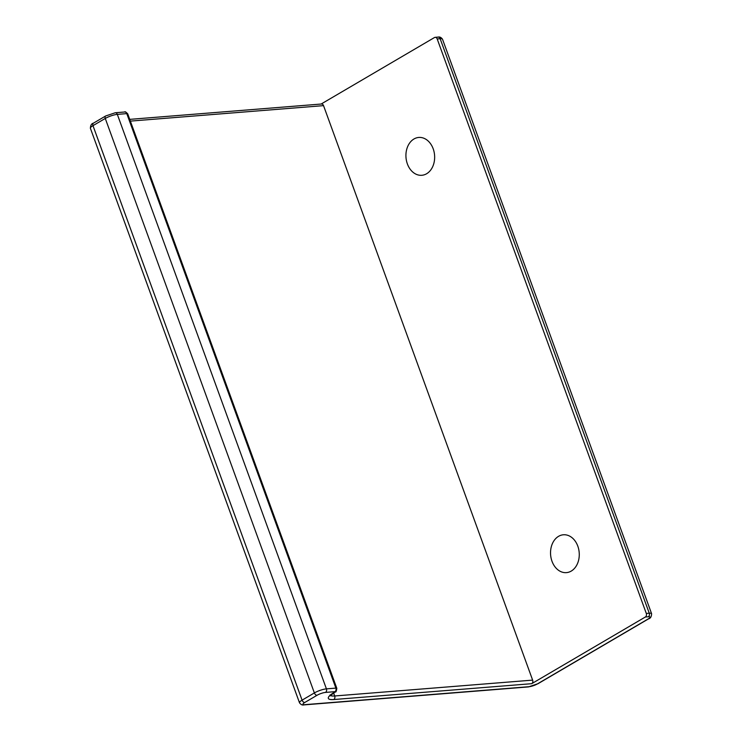 <?xml version="1.0" encoding="UTF-8"?>
<svg xmlns="http://www.w3.org/2000/svg" width="742" height="742" viewBox="0 0 742 742"><rect width="100%" height="100%" fill="white"/><g stroke="black" fill="none" stroke-linecap="round" stroke-linejoin="round"><path stroke-width="1.11" d="M333.585 692.917L334.698 695.977L532.635 680.117L323.54 105.633A2.708 2.05 85.4 0 0 321.471 104.01L129.739 119.369M552.002 561.277A18.986 14.339 85.4 0 1 558.578 536.318A18.986 14.339 85.4 0 1 577.805 546.14A18.986 14.339 85.4 0 1 571.229 571.09A18.986 14.339 85.4 0 1 552.002 561.277M407.386 163.936A18.986 14.339 85.4 0 1 413.962 138.986A18.986 14.339 85.4 0 1 433.189 148.799A18.986 14.339 85.4 0 1 426.613 173.749A18.986 14.339 85.4 0 1 407.386 163.936M532.635 680.117A2.708 2.05 85.4 0 1 531.689 683.688L645.354 617.01L648.313 616.769A6.326 1.419 -20 0 1 648.146 618.967L537.551 683.836A6.326 1.419 -20 0 1 529.12 686.693L304.591 704.677A6.326 1.419 -20 0 1 304.758 702.488L317.047 695.282A6.326 1.419 -20 0 1 325.478 692.425L334.939 691.665A2.708 2.05 85.4 0 0 335.876 688.103L326.424 688.864L117.329 114.379L126.78 113.619L335.876 688.103A3.617 0.816 160 0 1 336.812 688.307L127.717 113.823A3.617 0.816 160 0 0 126.78 113.619A2.708 2.05 85.4 0 0 124.721 111.996C124.86 111.337 125.862 111.949 127.717 113.823M321.119 104.038L434.45 37.554A2.708 2.05 85.4 0 1 435.137 37.341A2.708 2.05 85.4 0 1 437.196 38.955L646.301 613.448A2.708 2.05 85.4 0 1 645.354 617.01M304.758 702.488A2.708 1.669 59.6 0 1 302.077 700.151L92.982 125.658A9.043 2.031 -20 0 0 90.394 128.283L299.49 702.767A9.043 2.031 -20 0 1 302.077 700.151L314.367 692.935A9.043 2.031 -20 0 1 326.424 688.864A2.708 2.05 85.4 0 1 325.478 692.425M317.047 695.282A2.708 1.669 59.6 0 1 314.367 692.935L105.271 118.451A9.043 2.031 -20 0 1 117.329 114.379A2.708 2.05 85.4 0 0 115.27 112.756L124.721 111.996M437.196 38.955L440.154 38.723A9.043 2.031 -20 0 1 442.51 39.233C441.165 37.388 439.691 36.673 438.095 37.1A2.708 2.05 85.4 0 1 440.154 38.723L649.25 613.207A9.043 2.031 -20 0 1 651.606 613.717L442.51 39.233M130.369 121.113L323.54 105.633M646.301 613.448L649.25 613.207A2.708 2.05 85.4 0 1 648.313 616.769M90.394 128.283C90.524 125.296 91.516 123.599 93.39 123.181A2.708 1.669 59.6 0 0 92.982 125.658L105.271 118.451A2.708 1.669 59.6 0 1 105.67 115.975L115.27 112.756M335.041 691.961A2.708 1.669 -120.4 0 1 334.763 692.203A2.708 1.669 -120.4 0 1 334.299 692.342A20.795 4.675 -20 0 0 333.761 699.539A2.708 2.05 85.4 0 0 334.698 695.977A18.086 4.072 -20 0 1 330.366 695.439M651.606 613.717C651.476 616.704 650.484 618.401 648.61 618.819L538.024 683.697A2.708 1.669 -120.4 0 1 537.551 683.836M538.024 683.697L528.434 686.916A2.708 2.05 -94.6 0 0 529.12 686.693M648.61 618.819A2.708 1.669 -120.4 0 1 648.146 618.967M299.49 702.767C300.835 704.612 302.309 705.327 303.905 704.9A2.708 2.05 -94.6 0 0 304.591 704.677M106.143 115.826A2.708 1.669 59.6 0 0 105.67 115.975L93.39 123.181M333.761 699.539L531.689 683.688M336.812 688.307C336.395 691.275 335.922 692.444 335.384 691.841A2.708 1.669 -120.4 0 1 334.911 691.98L334.299 692.342M329.995 694.957L330.023 695.894L335.384 691.841M435.137 37.341L438.095 37.1M528.434 686.916L303.905 704.9"/></g></svg>
